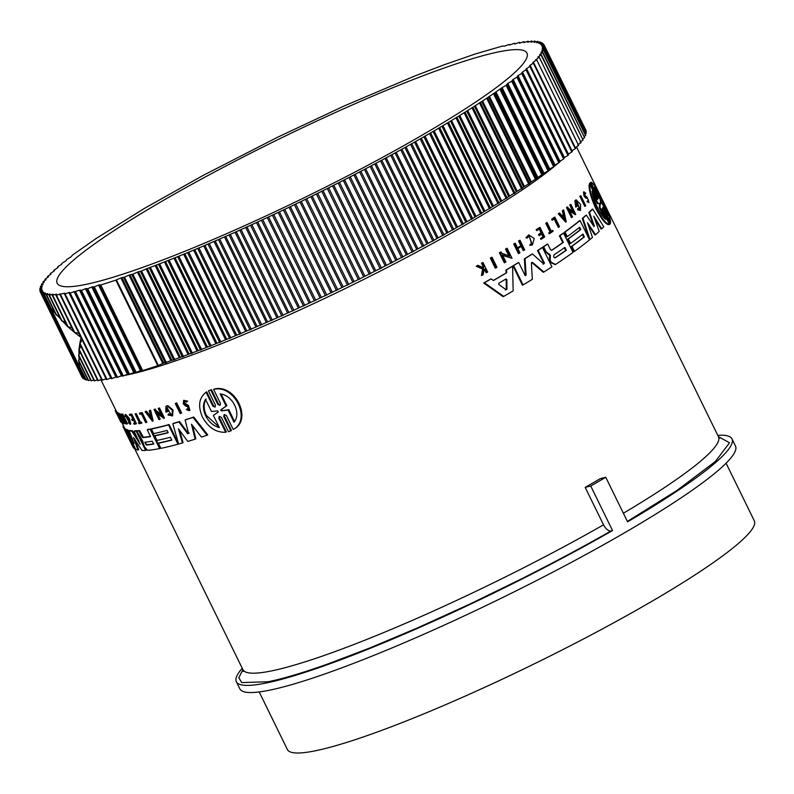 <?xml version="1.0" encoding="UTF-8"?>
<svg xmlns="http://www.w3.org/2000/svg" width="794" height="794" viewBox="0 0 794 794"><rect width="100%" height="100%" fill="white"/><g stroke="black" fill="none" stroke-linecap="round" stroke-linejoin="round"><path stroke-width="1.19" d="M121.462 421.832L120.936 422.12A265.563 32.356 -26.1 0 1 120.817 421.991L115.894 411.937L116.579 411.54A264.759 32.256 -26.1 0 0 116.688 411.679L117.304 412.92M140.052 412.949A264.759 32.256 -26.1 0 0 142.156 412.572L146.85 422.14L146.215 422.497A265.563 32.356 153.9 0 1 145.679 422.597L141.461 413.972A265.563 32.356 -26.1 0 1 139.883 414.26L139.426 413.307L140.052 412.949M135.099 413.992L135.734 413.634A264.759 32.256 -26.1 0 0 136.201 413.565L140.488 422.329A264.759 32.256 -26.1 0 0 141.471 422.18L141.868 422.994L141.233 423.351A265.563 32.356 153.9 0 1 138.9 423.678L138.503 422.865A265.563 32.356 -26.1 0 0 139.387 422.745L135.099 413.992A265.563 32.356 -26.1 0 0 135.566 413.922L139.853 422.686L140.488 422.329M138.503 422.865L139.148 422.507A264.759 32.256 -26.1 0 0 139.268 422.497M125.065 414.756L128.747 418.885L130.137 424.333L130.782 423.966L129.392 418.517L125.71 414.389L124.866 415.738L125.422 416.522L125.581 415.738L129.62 423.351L128.43 422.597L129.809 422.904M131.744 414.091L131.109 414.448L135.794 424.016L136.439 423.659L131.744 414.091A264.759 32.256 -26.1 0 1 129.978 414.24L129.333 414.597L129.75 415.441A265.563 32.356 153.9 0 0 131.149 415.331L133.055 419.222A265.563 32.356 153.9 0 1 131.655 419.331L132.3 418.964A264.759 32.256 -26.1 0 0 132.906 418.924M131.655 419.331L132.231 420.502A265.563 32.356 -26.1 0 0 133.62 420.393L135.02 423.252A265.563 32.356 153.9 0 1 133.63 423.351L134.265 422.994A264.759 32.256 -26.1 0 0 134.881 422.954M124.142 419.748L125.978 423.48L125.313 423.847A265.563 32.356 153.9 0 1 125.065 423.798L120.37 414.23A265.563 32.356 -26.1 0 0 120.628 414.279L122.951 419.014A265.563 32.356 -26.1 0 0 124.162 419.222L121.849 414.478A265.563 32.356 -26.1 0 0 122.127 414.518L126.812 424.085A265.563 32.356 -26.1 0 1 126.534 424.046L124.44 419.788A265.563 32.356 153.9 0 1 123.229 419.589L125.313 423.847M120.37 414.23L121.035 413.853A264.759 32.256 -26.1 0 0 121.284 413.912L123.606 418.646A264.759 32.256 -26.1 0 0 123.914 418.706M121.849 414.478L122.494 414.111A264.759 32.256 -26.1 0 0 122.782 414.15L127.467 423.718L126.812 424.085M122.862 422.815L122.236 423.172A265.563 32.356 153.9 0 1 122.068 423.073L117.135 413.009L117.82 412.632A264.759 32.256 -26.1 0 0 117.978 412.731L118.395 413.575M118.554 414.081L117.949 414.418L121.889 420.899L118.316 413.614L118.991 413.237A264.759 32.256 -26.1 0 0 119.189 413.317L124.122 423.381L123.457 423.748L118.763 416.096L122.236 423.172M125.015 429.445L124.499 429.733A265.563 32.356 -26.1 0 0 124.579 429.911A265.563 32.356 -26.1 0 0 125.918 431.479L124.956 429.296L125.631 428.909A264.759 32.256 -26.1 0 0 126.703 429.524L126.772 429.703M131.357 440.432L134.672 447.905L133.988 448.292A265.563 32.356 153.9 0 1 132.975 447.052L124.579 429.911M139.595 430.556L138.96 430.914A265.563 32.356 153.9 0 1 136.747 431.073L137.392 430.715A264.759 32.256 -26.1 0 0 139.595 430.556L143.416 437.286A264.759 32.256 -26.1 0 0 150.443 436.343M143.416 437.286L142.781 437.653A265.563 32.356 -26.1 0 0 150.552 436.581L147.237 429.792L147.863 429.435A264.759 32.256 -26.1 0 0 150.781 428.909L160.249 448.233L159.614 448.59A265.563 32.356 153.9 0 1 147.525 450.317L144.369 446.645L142.583 440.809L136.747 431.073M134.107 443.608L129.194 430.814L129.849 430.447A264.759 32.256 -26.1 0 0 132.409 430.735L138.95 441.017M132.409 430.735L131.754 431.092L140.171 444.283L134.117 431.162L134.762 430.795A264.759 32.256 -26.1 0 0 136.796 430.745L136.915 430.983M140.32 437.921L142.692 442.774M145.59 448.689L146.265 450.079L145.63 450.436A265.563 32.356 153.9 0 1 142.017 450.466L133.422 437.474L138.027 450.029A265.563 32.356 153.9 0 1 135.714 449.325L126.246 430.001A265.563 32.356 -26.1 0 0 127.437 430.417L133.918 443.131M134.772 439.052L138.682 449.662L138.027 450.029M126.246 430.001L126.911 429.623A264.759 32.256 -26.1 0 0 128.102 430.05L131.675 437.355M243.282 671.456L242.924 669.66A264.759 32.256 -26.1 0 0 270.794 671.059A264.759 32.256 -26.1 0 0 603.529 524.814L585.188 487.387A264.759 32.256 -26.1 0 0 600.244 478.663L605.762 477.273L627.597 521.837A275.955 33.616 153.9 0 0 731.989 438.903A275.955 33.616 153.9 0 0 717.766 435.32M168.11 432.541A264.759 32.256 -26.1 0 1 155.396 435.499L154.761 435.856A265.563 32.356 -26.1 0 0 168.189 432.72L167.077 430.447A265.563 32.356 153.9 0 1 153.649 433.584L151.406 429.018L152.041 428.661A264.759 32.256 -26.1 0 0 169.142 424.542L178.461 443.558M188.585 433.445L187.662 433.723L188.585 433.445L185.101 419.986L185.756 419.619A264.759 32.256 -26.1 0 0 193.716 417.048L207.75 434.854L207.085 435.231A265.563 32.356 153.9 0 1 201.478 437.097L191.483 424.204L195.165 439.142A265.563 32.356 153.9 0 1 187.791 441.414L178.491 428.869L182.402 442.992A265.563 32.356 153.9 0 1 178.6 444.054L172.824 423.688A265.563 32.356 -26.1 0 0 178.878 421.912L187.662 433.723L189.24 433.077M192.575 425.624L195.82 438.774L195.165 439.142M179.682 430.477L183.047 442.635L182.402 442.992M172.824 423.688L173.459 423.331A264.759 32.256 -26.1 0 0 179.523 421.545L188.317 433.365M167.842 405.625L167.197 405.982A265.563 32.356 153.9 0 1 165.966 406.339L166.611 405.982A264.759 32.256 -26.1 0 0 167.842 405.625L173.052 409.972L172.586 415.728L168.08 415.073L168.368 413.882L171.008 414.399M167.365 407.61L167.038 410.419A264.759 32.256 -26.1 0 0 168.487 410.002L168.973 411.004L168.328 411.371L167.842 410.359A265.563 32.356 153.9 0 1 166.393 410.776L167.008 407.749L171.047 414.587L168.368 413.882M157.46 413.466L160.239 419.133L159.604 419.49A265.563 32.356 153.9 0 1 158.969 419.649L154.046 409.585L154.681 409.228A264.759 32.256 -26.1 0 0 155.306 409.069L155.952 410.379L161.122 414.428M155.952 410.379L155.316 410.736L161.787 415.788L158.214 408.503L158.86 408.146A264.759 32.256 -26.1 0 0 159.525 407.967L164.457 418.021L163.812 418.378L156.13 412.414L159.604 419.49M149.282 410.736L149.917 410.379A264.759 32.256 -26.1 0 0 150.662 410.21L153.083 420.84L152.448 421.197L145.113 411.669A265.563 32.356 -26.1 0 0 145.808 411.52L148.309 414.776A265.563 32.356 -26.1 0 0 150.106 414.369L149.282 410.736A265.563 32.356 -26.1 0 0 150.026 410.567L152.448 421.197M145.113 411.669L145.749 411.312A264.759 32.256 -26.1 0 0 146.443 411.163L148.944 414.418A264.759 32.256 -26.1 0 0 150.066 414.17M183.722 400.325L187.672 401.119L186.401 402.101L187.007 401.496L183.722 400.325L183.275 403.789L185.399 405.883L187.721 406.816L188.535 409.525L186.997 409.019L187.662 408.652M184.724 401.248L184.734 403.163L188.476 405.466L189.885 410.3L189.23 410.677M175.911 403.173A264.759 32.256 -26.1 0 0 176.695 402.925L181.627 412.989L180.972 413.356A265.563 32.356 153.9 0 1 180.188 413.605L175.266 403.541L175.911 403.173M211.472 389.636L208.445 390.876L211.472 389.636L218.519 404.027L219.66 405.019M210.767 390.023L217.824 404.424L220.037 405.327L220.484 403.431L213.626 389.447L214.33 389.05C235.014 383.581 252.71 419.391 233.942 429.058L233.228 429.455L226.379 415.47L224.146 414.577L223.719 416.453L230.766 430.854L228.454 431.708L221.397 417.316L219.204 416.384L218.807 418.259L225.655 432.244C216.087 432.68 208.346 427.599 202.41 416.999C197.766 406.022 198.976 397.764 206.053 392.236L212.901 406.21L213.596 405.823L214.747 406.836M223.719 416.453L224.414 416.066L231.471 430.457L230.766 430.854M218.807 418.259L219.501 417.872L226.35 431.857L225.655 432.244M206.053 392.236L206.748 391.839L213.596 405.823M525.41 275.687L524.377 258.864A264.759 32.256 -26.1 0 0 531.821 254.199L532.446 253.961L543.731 263.975L544.426 263.132L538.143 250.309A265.563 32.356 -26.1 0 0 542.461 247.5L551.929 266.834A265.563 32.356 153.9 0 1 543.91 272.014L532.546 262.427L531.563 262.496M543.106 264.223L543.801 263.37L537.528 250.547A264.759 32.256 -26.1 0 0 541.845 247.748L542.461 247.5M543.91 272.014L543.285 272.263L531.911 262.665M531.394 263.142L532.546 262.427L531.394 263.142L532.347 279.28A265.563 32.356 153.9 0 1 523.077 284.947L522.432 285.195L512.964 265.861A264.759 32.256 -26.1 0 0 518.095 262.735L518.74 262.486L525.023 275.32L526.134 275.022L525.013 258.616A265.563 32.356 -26.1 0 0 532.446 253.961M593.753 226.35L588.83 212.554A264.759 32.256 -26.1 0 0 592.076 209.328L592.711 209.08L603.748 226.737A265.563 32.356 153.9 0 1 601.792 228.821L593.723 216.147L599.202 231.382A265.563 32.356 153.9 0 1 595.579 234.726L587.491 222.727L592.453 237.436A265.563 32.356 153.9 0 1 589.982 239.5L582.915 218.161A265.563 32.356 -26.1 0 0 586.399 215.124L593.922 226.518L594.378 226.101L589.466 212.306A265.563 32.356 -26.1 0 0 592.711 209.08M601.792 228.821L601.157 229.069L594.756 218.995M595.579 234.726L594.954 234.964L588.285 225.059M589.356 239.738L582.29 218.4A264.759 32.256 -26.1 0 0 585.774 215.373L586.399 215.124M555.175 264.64L550.629 262.546L549.557 260.353L549.776 255.479L545.329 251.708L543.017 246.974A264.759 32.256 -26.1 0 0 547.086 244.284L547.701 244.046A265.563 32.356 153.9 0 1 543.632 246.736L545.944 251.47L550.391 255.241L550.173 260.114L551.244 262.308L555.562 264.442A265.563 32.356 153.9 0 0 573.04 252.423L563.571 233.089L562.956 233.327A264.759 32.256 -26.1 0 1 559.413 235.838L560.028 235.61A265.563 32.356 -26.1 0 0 563.571 233.089M551.463 250.358A264.759 32.256 -26.1 0 0 562.738 242.627L559.413 235.838M567.74 239.133L568.345 238.895A265.563 32.356 -26.1 0 0 580.751 229.516L579.64 227.243A265.563 32.356 153.9 0 1 567.234 236.622L566.628 236.86L564.385 232.295A264.759 32.256 -26.1 0 0 579.451 220.762L580.077 220.524L589.545 239.857A265.563 32.356 153.9 0 1 574.469 251.39L573.854 251.629L571.352 246.517A264.759 32.256 -26.1 0 0 583.759 237.138L584.374 236.9L582.985 234.061A265.563 32.356 153.9 0 1 570.578 243.44L569.963 243.679L567.74 239.133A264.759 32.256 -26.1 0 0 580.136 229.754L579.114 227.66M583.759 237.138L582.459 234.478M493.322 280.451A264.759 32.256 -26.1 0 0 506.046 272.987L505.977 270.049A264.759 32.256 -26.1 0 0 511.931 266.486L512.577 266.228L513.172 290.872A265.563 32.356 153.9 0 1 503.753 296.39L484.39 282.753A265.563 32.356 -26.1 0 0 491.139 278.883L493.421 280.52A265.563 32.356 -26.1 0 0 506.701 272.739L506.632 269.791L505.977 270.049M503.753 296.39L503.088 296.648L483.705 283.021A264.759 32.256 -26.1 0 0 490.454 279.141L491.139 278.883M576.345 206.837L575.729 207.085L574.876 200.713A264.759 32.256 -26.1 0 0 575.6 200.098L576.226 199.85A265.563 32.356 153.9 0 1 575.501 200.475L576.345 206.837A265.563 32.356 -26.1 0 0 577.903 205.527L577.407 204.515A265.563 32.356 153.9 0 1 576.523 205.269L576.801 201.497L579.828 208.832L577.724 208.524L577.724 209.894L578.35 209.656L578.34 208.276M576.226 199.85L580.583 204.425L580.493 210.45L577.724 209.894M579.491 208.882L576.742 201.736M576.444 205.041A264.759 32.256 -26.1 0 0 576.781 204.763L577.407 204.515M508.805 255.747L505.52 249.048A264.759 32.256 -26.1 0 0 506.453 248.482L507.098 248.234L512.031 258.298L502.473 254.894L505.937 261.96A265.563 32.356 153.9 0 1 504.974 262.536L500.051 252.472A265.563 32.356 -26.1 0 0 501.004 251.906L501.649 253.217L509.738 256.085L506.165 248.8A265.563 32.356 -26.1 0 0 507.098 248.234M512.031 258.298L501.818 255.142M504.974 262.536L504.329 262.794L499.396 252.73A264.759 32.256 -26.1 0 0 500.359 252.155L501.004 251.906M572.831 211.264L569.745 204.981A264.759 32.256 -26.1 0 0 570.231 204.584L570.846 204.346L575.769 214.41L569.109 209.884L572.573 216.96A265.563 32.356 153.9 0 1 572.057 217.358L567.134 207.303A265.563 32.356 -26.1 0 0 567.641 206.897L568.286 208.207L573.933 212.028L570.36 204.743L569.745 204.981M575.769 214.41L575.154 214.648L569.576 210.847M572.057 217.358L571.452 217.596L566.519 207.542A264.759 32.256 -26.1 0 0 567.025 207.135L567.641 206.897M561.993 215.7A264.759 32.256 -26.1 0 0 563.244 214.757L562.37 210.718A264.759 32.256 -26.1 0 0 563.055 210.202L563.661 209.963L566.231 221.794L565.616 222.032L558.251 213.785A264.759 32.256 -26.1 0 0 558.976 213.249L559.591 213.01L562.102 215.829A265.563 32.356 -26.1 0 0 563.859 214.519L562.986 210.479A265.563 32.356 -26.1 0 0 563.661 209.963M513.738 244.026L514.383 243.778A265.563 32.356 -26.1 0 0 515.256 243.232L514.621 243.48A264.759 32.256 -26.1 0 1 513.738 244.026L518.432 253.594L519.068 253.346A265.563 32.356 153.9 0 0 519.951 252.8L517.857 248.542A265.563 32.356 153.9 0 0 521.757 246.11L523.851 250.378L523.216 250.616L521.182 246.468M517.529 247.857A264.759 32.256 -26.1 0 0 520.854 245.793L518.532 241.048A264.759 32.256 -26.1 0 0 519.385 240.522L520.01 240.274L524.705 249.842A265.563 32.356 -26.1 0 1 523.851 250.378M536.188 229.724L536.804 229.486A265.563 32.356 -26.1 0 0 540.009 227.362L539.394 227.6A264.759 32.256 -26.1 0 1 536.188 229.724L536.605 230.568L537.22 230.329A265.563 32.356 153.9 0 0 539.761 228.642L541.667 232.533A265.563 32.356 153.9 0 1 539.126 234.22L539.702 235.391L539.086 235.629L538.511 234.458A264.759 32.256 -26.1 0 0 541.051 232.771L539.205 229.009M539.702 235.391A265.563 32.356 -26.1 0 0 542.242 233.704L543.642 236.562A265.563 32.356 153.9 0 1 541.101 238.25L541.498 239.054L540.873 239.292L540.476 238.488A264.759 32.256 -26.1 0 0 543.027 236.801L541.687 234.071M585.496 197.895L587.451 198.48L585.496 197.895L583.957 195.86L583.491 192.049L585.694 193.081L584.95 193.974M585.595 193.726L584.612 192.922L584.9 195.294L587.232 197.478L588.969 202.549L586.974 201.745L587.699 200.773C588.91 201.408 588.83 200.644 587.451 198.48M482.861 268.114L483.149 266.625L481.482 263.231A264.759 32.256 -26.1 0 0 482.286 262.774L482.97 262.506L487.655 272.074A265.563 32.356 153.9 0 1 486.851 272.541L485.045 268.848A265.563 32.356 153.9 0 1 484.181 269.345L483.159 274.655A265.563 32.356 153.9 0 1 482.117 275.26L483.367 268.809L476.946 265.96A265.563 32.356 -26.1 0 0 478.028 265.345L483.546 267.846L483.824 266.357L483.149 266.625M486.851 272.541L486.176 272.799L484.409 269.206M482.117 275.26L481.432 275.518L482.683 269.077L476.261 266.228A264.759 32.256 -26.1 0 0 477.333 265.613L478.028 265.345M531.692 244.076L529.171 235.957M525.936 237.753L527.385 238.011L525.936 237.753L528.715 234.826L534.223 238.518L532.387 245.028L530.392 245.108L530.422 244.046L529.767 245.346L530.392 245.108M532.387 245.028L529.767 245.346M549.746 233.515L549.13 233.754L548.733 232.95A264.759 32.256 -26.1 0 0 550.063 232.047L545.776 223.283A264.759 32.256 -26.1 0 0 546.451 222.816L547.066 222.578L551.354 231.342A265.563 32.356 -26.1 0 0 552.743 230.379L553.14 231.183A265.563 32.356 153.9 0 1 549.746 233.515L549.349 232.711A265.563 32.356 -26.1 0 0 550.679 231.808L546.381 223.045A265.563 32.356 -26.1 0 0 547.066 222.578M551.284 231.203A264.759 32.256 -26.1 0 0 552.128 230.617L552.743 230.379M552.743 219.898L552.128 220.127L551.671 219.184A264.759 32.256 -26.1 0 0 554.232 217.358L554.847 217.119L559.532 226.687A265.563 32.356 153.9 0 1 558.907 227.144L554.678 218.519A265.563 32.356 -26.1 0 1 552.743 219.898L552.277 218.946L551.671 219.184M558.907 227.144L558.291 227.382L554.143 218.906M585.386 206.103L584.751 206.351L579.828 196.287A264.759 32.256 -26.1 0 0 580.196 195.949L580.821 195.701L585.754 205.765A265.563 32.356 153.9 0 1 585.386 206.103L580.454 196.049L579.828 196.287M495.267 268.144L490.345 258.09A264.759 32.256 -26.1 0 0 491.357 257.494L492.022 257.236L496.945 267.29A265.563 32.356 -26.1 0 1 495.942 267.886L495.267 268.144M589.813 184.387L589.396 183.533L590.418 182.67L589.396 183.533M590.309 182.719L590.964 182.412C593.575 180.109 611.142 215.918 610.576 222.429L603.718 208.435L603.162 208.653M602.586 210.41C601.783 208.236 601.931 208.008 603.023 209.715C601.931 208.008 601.783 208.236 602.586 210.41L609.435 224.394L608.76 224.652C605.812 224.523 601.524 219.213 595.887 208.733C590.944 197.637 588.701 189.607 589.158 184.635L589.833 184.377L596.681 198.361C597.773 200.058 597.922 199.82 597.118 197.656L590.071 183.275M178.561 443.906L177.975 444.233A265.563 32.356 153.9 0 1 160.874 448.342L158.373 443.241L159.008 442.883A264.759 32.256 -26.1 0 0 171.722 439.936M187.672 401.119L187.007 401.496M186.034 404.454L185.369 404.821L184.079 403.531L184.357 401.367L186.401 402.101M545.21 251.46L545.825 251.222M586.141 197.646L584.592 195.612L584.126 191.801M609.435 224.394C606.467 224.265 602.17 218.965 596.532 208.485C591.599 197.388 589.366 189.359 589.833 184.377M603.529 524.814C605.882 529.082 608.363 531.126 610.963 530.958C584.731 546.014 554.5 562.182 520.269 579.481L469.81 604.085L418.249 627.588L369.597 648.073L328.736 663.635C303.209 672.746 282.952 678.781 267.945 681.758L241.723 682.592L238.815 677.778L242.904 669.61M610.963 530.958L612.541 530.561A275.955 33.616 153.9 0 1 265.414 683.177A275.955 33.616 153.9 0 1 236.354 681.709L239.848 688.845A275.955 33.616 -26.1 0 0 268.898 690.314A275.955 33.616 -26.1 0 0 555.324 570.856A275.955 33.616 -26.1 0 0 735.482 446.029L731.989 438.903M236.354 681.709A275.955 33.616 153.9 0 1 242.239 668.27M146.255 445.047L144.865 442.208A265.563 32.356 -26.1 0 0 152.259 441.206L153.659 444.054A265.563 32.356 153.9 0 1 146.255 445.047L146.89 444.69A264.759 32.256 -26.1 0 0 153.887 443.767M145.679 443.32L146.89 444.69M127.338 435.519L126.941 434.705A265.563 32.356 -26.1 0 0 127.705 435.648L131.427 443.608L127.497 435.43M221.526 410.835L220.772 410.438L220.96 409.684L226.111 406.071L220.166 393.933C232.612 395.055 241.684 413.366 234.022 422.219L228.077 410.081L221.526 410.835L228.791 409.684L234.538 421.416M221.665 409.287L221.466 410.041L222.231 410.448M219.372 427.609C213.556 426.031 208.991 422.11 205.696 415.858C202.807 409.506 202.748 403.987 205.517 399.322L211.482 411.51L217.695 410.895L218.251 412.036L213.397 415.421L219.372 427.609M206.202 398.935C203.423 403.58 203.482 409.099 206.371 415.48L219.045 426.944M554.976 257.911L553.666 256.978L553.875 254.953A265.563 32.356 -26.1 0 0 564.911 247.4L566.301 250.239A265.563 32.356 153.9 0 1 555.264 257.792L555.125 257.871M505.937 279.012L506.84 279.617L506.969 289.165L506.016 289.731L498.731 284.371L498.791 283.21A265.563 32.356 -26.1 0 0 505.937 279.012L506.026 278.972M600.681 203.512L600.195 199.552L594.249 187.414C597.455 190.143 606.447 208.475 608.105 215.69L602.16 203.552L600.413 203.085M598.686 203.721L599.708 203.244L600.274 204.376L599.936 207.303L605.911 219.491C603.44 217.655 600.611 213.626 597.425 207.403C594.438 201.021 592.642 195.622 592.056 191.205L598.021 203.393L599.718 203.234M100.759 284.967L142.672 370.52A280.56 34.182 153.9 0 0 157.748 365.687L162.82 363.503L120.906 277.95L115.835 280.133A280.56 34.182 153.9 0 1 100.759 284.967L142.672 370.52M259.181 691.931L287.398 749.536A259.956 31.671 -26.1 0 0 314.761 750.916A259.956 31.671 -26.1 0 0 584.582 638.386A259.956 31.671 -26.1 0 0 754.3 520.804L726.083 463.2M499.426 51.719A261.563 31.869 153.9 0 1 526.958 53.109A261.563 31.869 153.9 0 1 356.198 171.425A261.563 31.869 153.9 0 1 84.72 284.639A261.563 31.869 153.9 0 1 57.188 283.25A261.563 31.869 153.9 0 1 227.947 164.934A261.563 31.869 153.9 0 1 499.426 51.719M94.297 286.852L92.61 286.823L134.523 372.376L135.536 372.644L140.478 370.649L98.565 285.096L94.297 286.852L136.211 372.406M124.489 277.146L121.839 277.632L163.753 363.186L170.938 360.694L129.025 275.141L124.489 277.146L166.403 362.699M87.658 288.728L86.218 288.559L128.132 374.113L128.956 374.49L133.749 372.594L91.846 287.031L87.658 288.728L129.571 374.282M132.866 274.188L129.998 274.803L171.911 360.357L179.375 357.687L137.461 272.134L132.866 274.188L174.779 359.742M81.405 290.366L80.214 290.078L122.127 375.631L122.752 376.108L127.407 374.302L85.494 288.748L81.405 290.366L123.318 375.929M141.56 271.032L138.464 271.766L180.377 357.32L188.089 354.481L146.175 268.918L141.56 271.032L183.474 356.585M122.127 375.631L121.452 375.79L79.539 290.237L69.664 293.095L69.435 292.4L64.701 294.018L64.671 293.194L56.066 295.14L56.473 294.078L52.424 295.338L53.039 294.157L49.228 295.299L50.072 293.998L46.489 295.021L47.561 293.601L44.226 294.495L45.466 293.055L42.419 293.74L43.878 292.202L41.03 292.589L42.668 290.951L40.246 291.507L42.122 289.77L39.869 290.038L41.973 288.004L39.938 288.351L42.281 286.406L40.494 286.426L43.065 284.391L41.526 284.282L44.325 282.158L43.253 281.612L46.062 279.696L45.02 279.329L48.553 276.709L47.481 276.53L50.925 274.158L50.399 273.533L54.052 271.082L54.449 270.704L53.774 270.327L57.634 267.806L58.101 266.516L61.654 264.342L61.892 263.35L66.12 260.7L66.607 259.588L71.013 256.879L72.403 255.162L96.431 238.299L144.3 208.475L203.482 175.236L277.275 137.392L344.249 105.939L414.885 75.956L443.657 64.939L475.447 53.923L502.741 45.983L504.101 46.28L509.272 44.424L509.53 45M116.797 377.487L74.874 291.934L116.787 377.487L121.452 375.79M111.408 378.649L69.495 293.095L111.408 378.649L112.033 378.51L115.904 377.051L73.991 291.487M64.542 294.018L106.446 379.562L107.021 379.453L110.773 378.063L68.86 292.51M81.127 337.787L101.91 380.247L106.059 378.847L64.145 293.294M78.973 333.42L74.229 332.21L67.609 326.562L51.074 308.767L79.013 365.806L79.995 363.741M79.013 365.806L78.943 349.697L79.817 343.623L82.189 339.981M79.876 344.01L97.811 380.683L101.533 379.482M71.946 327.882L67.609 326.562M78.943 349.697L80.978 346.313M79.053 349.946L94.168 380.882L97.414 379.879M65.376 322.116L61.595 320.806M78.537 355.375L80.204 352.387M91.002 380.773L93.742 380.028M59.252 316.111L56.076 314.861M78.556 360.754L79.876 358.203M88.283 380.475L90.526 379.929M53.605 309.878L51.074 308.767M86.139 380.048L87.757 379.592M84.333 379.294L85.454 378.996M83.013 378.291L83.608 378.143M40.276 291.497L82.229 377.041M543.87 44.861L541.448 45.407L542.987 43.63L543.672 44.901M542.987 43.63L540.337 44.295M540.357 44.295L541.627 42.648L542.332 43.799M541.627 42.648L538.739 43.422M538.789 43.412L539.791 41.893L540.516 42.945M539.791 41.893L536.675 42.777M536.754 42.767L537.478 41.387L538.233 42.35M537.478 41.387L534.154 42.38M534.243 42.37L534.699 41.119L535.484 41.993M534.699 41.119L531.156 42.221M531.275 42.211L531.464 41.09L532.278 41.893M531.464 41.09L527.712 42.3M527.851 42.29L527.772 41.308L528.615 42.042M527.772 41.308L523.822 42.618M523.971 42.608L524.149 41.695L524.526 42.429L523.623 41.764L524.149 41.695M523.623 41.764L519.484 43.174M519.643 43.174L519.623 42.37L519.048 42.469L519.971 43.075L519.613 42.35M514.889 43.968L519.048 42.469M129.194 430.814A265.563 32.356 -26.1 0 0 131.754 431.092M128.102 430.05L127.437 430.417M136.796 430.745L136.151 431.102L145.63 450.436M134.117 431.162A265.563 32.356 -26.1 0 0 136.151 431.102M193.716 417.048L193.051 417.426L207.085 435.231M185.101 419.986A265.563 32.356 -26.1 0 0 193.051 417.426M179.523 421.545L178.878 421.912M150.781 428.909L150.145 429.256L159.614 448.59M147.237 429.792A265.563 32.356 -26.1 0 0 150.145 429.256M142.781 437.653L141.61 436.333L142.255 435.975M138.96 430.914L141.61 436.333M158.373 443.241A265.563 32.356 -26.1 0 0 171.812 440.104L170.412 437.266A265.563 32.356 153.9 0 1 156.984 440.402L154.761 435.856M169.142 424.542L168.497 424.899L177.975 444.233M151.406 429.018A265.563 32.356 -26.1 0 0 168.497 424.899M123.983 426.864L123.298 427.251L124.499 429.733M123.517 425.912L123.05 426.18A265.563 32.356 -26.1 0 0 123.298 427.251M126.703 429.524L126.028 429.901L133.988 448.292M124.956 429.296A265.563 32.356 -26.1 0 0 126.028 429.901M165.966 406.339L165.827 412.086A265.563 32.356 -26.1 0 0 168.328 411.371M168.487 410.002L167.842 410.359M167.038 410.419L166.393 410.776M167.197 405.982L172.397 410.329L171.941 416.086M117.978 412.731L117.304 413.108L117.949 414.418M119.189 413.317L118.524 413.694L123.457 423.748M155.306 409.069L154.671 409.426L155.316 410.736M154.046 409.585A265.563 32.356 -26.1 0 0 154.671 409.426M159.525 407.967L158.889 408.324L163.812 418.378M158.214 408.503A265.563 32.356 -26.1 0 0 158.889 408.324M150.662 410.21L150.026 410.567M148.944 414.418L148.309 414.776M146.443 411.163L145.808 411.52M122.782 414.15L122.127 414.518M123.606 418.646L122.951 419.014M121.284 413.912L120.628 414.279M133.63 423.351L134.027 424.165A265.563 32.356 153.9 0 0 135.794 424.016M129.333 414.597A265.563 32.356 -26.1 0 0 131.109 414.448M185.369 404.821L187.811 405.843L189.22 410.667L186.431 409.694L186.997 409.019M115.577 409.704L115.309 410.607M120.003 420.314L115.239 410.796L115.914 410.409M115.864 410.29L115.199 410.667A265.563 32.356 -26.1 0 0 115.239 410.796M126.077 416.155L125.422 416.522M130.137 424.333L128.43 422.597M136.201 413.565L135.566 413.922M141.471 422.18L140.836 422.537L141.233 423.351M139.853 422.686A265.563 32.356 -26.1 0 0 140.836 422.537M142.156 412.572L141.521 412.93L146.215 422.497M139.426 413.307A265.563 32.356 -26.1 0 0 141.521 412.93M176.695 402.925L176.04 403.292L180.972 413.356M175.266 403.541A265.563 32.356 -26.1 0 0 176.04 403.292M116.688 411.679L116.003 412.066L120.936 422.12M212.901 406.21L215.085 407.143L215.492 405.268L208.445 390.876M213.626 389.447C234.28 384.008 251.966 419.798 233.228 429.455M524.377 258.864L525.013 258.616M512.964 265.861L513.609 265.613A265.563 32.356 -26.1 0 0 518.74 262.486M523.077 284.947L513.609 265.613M537.528 250.547L538.143 250.309M543.801 263.37L544.426 263.132L543.731 263.975M588.83 212.554L589.466 212.306M593.793 226.33L594.378 226.101L593.922 226.518M582.29 218.4L582.915 218.161M589.466 239.699L589.982 239.5M543.017 246.974L543.632 246.736M548.962 254.348L549.577 254.11M549.557 260.353L550.173 260.114M562.738 242.627L563.343 242.388L560.028 235.61M551.612 250.358L551.89 250.249A265.563 32.356 -26.1 0 0 563.343 242.388M547.701 244.046L550.361 249.465L551.751 250.318M580.751 229.516L580.136 229.754M570.578 243.44L568.345 238.895M571.352 246.517L571.968 246.279A265.563 32.356 -26.1 0 0 584.374 236.9M574.469 251.39L571.968 246.279M564.385 232.295L565 232.056A265.563 32.356 -26.1 0 0 580.077 220.524M567.234 236.622L565 232.056M506.046 272.987L506.701 272.739M483.705 283.021L484.39 282.753M506.632 269.791A265.563 32.356 -26.1 0 0 512.577 266.228M574.876 200.713L575.501 200.475M580.493 210.45L578.35 209.656M499.396 252.73L500.051 252.472M505.52 249.048L506.165 248.8M566.519 207.542L567.134 207.303M562.37 210.718L562.986 210.479M563.244 214.757L563.859 214.519M558.251 213.785L558.867 213.546A265.563 32.356 -26.1 0 0 559.591 213.01M566.231 221.794L558.867 213.546M518.532 241.048L519.157 240.81A265.563 32.356 -26.1 0 0 520.01 240.274M520.854 245.793L521.479 245.545L519.157 240.81M515.256 243.232L517.579 247.966A265.563 32.356 -26.1 0 0 521.479 245.545M519.068 253.346L514.383 243.778M541.051 232.771L541.667 232.533M538.511 234.458L539.126 234.22M543.027 236.801L543.642 236.562M540.476 238.488L541.101 238.25M540.009 227.362L544.694 236.93A265.563 32.356 153.9 0 1 541.498 239.054M537.22 230.329L536.804 229.486M588.433 201.329L587.699 200.773L586.974 201.745M588.969 202.549L587.61 201.507M476.261 266.228L476.946 265.96M482.683 269.077L483.367 268.809M481.482 263.231L482.166 262.973A265.563 32.356 -26.1 0 0 482.97 262.506M483.824 266.357L482.166 262.973M527.385 238.011L529.092 235.868L532.01 243.976L530.422 244.046M526.561 237.515L528.715 234.826M545.776 223.283L546.381 223.045M550.063 232.047L550.679 231.808M548.733 232.95L549.349 232.711M552.277 218.946A265.563 32.356 -26.1 0 0 554.847 217.119M490.345 258.09L491.01 257.832A265.563 32.356 -26.1 0 0 492.022 257.236M495.942 267.886L491.01 257.832M596.463 197.914L597.118 197.656C597.922 199.82 597.773 200.058 596.681 198.361M609.415 224.355L610.07 224.097L603.023 209.715L602.378 209.963M603.361 209.1C602.547 206.956 602.666 206.738 603.718 208.435C602.666 206.738 602.547 206.956 603.361 209.1L610.417 223.501L610.07 224.097M610 222.648L610.576 222.429M597.247 196.624L597.822 196.406L590.964 182.412M597.822 196.406C598.656 198.55 598.537 198.768 597.465 197.071C598.537 198.768 598.656 198.55 597.822 196.406M590.418 182.67L597.465 197.071M605.762 477.273A275.955 33.616 153.9 0 1 590.716 485.997L585.188 487.387M612.541 530.561L590.716 485.997M627.389 521.43L676.806 490.553L715.394 461.473L729.537 442.784L718.421 436.65M98.565 285.096L99.379 284.848L141.292 370.401L142.364 370.58M141.292 370.401L140.478 370.649M134.523 372.376L133.749 372.594M128.132 374.113L127.407 374.302M116.5 376.892L115.904 377.051M585.704 132.459L586.19 131.873M585.168 134.464L586.121 133.571L544.168 48.226L541.974 50.151M584.146 136.687L585.565 135.486L543.553 50.181L541.2 52.196M582.647 139.119L584.533 137.63L542.461 52.354L539.95 54.468M579.997 142.215L583.024 140.002L540.893 54.746L538.243 56.979M577.794 144.885L581.039 142.583L539.156 57.099M537.856 56.96L539.126 57.029L581.039 142.583M575.134 147.753L578.578 145.381L536.694 59.878M535.603 59.649L536.665 59.828L578.578 145.381M564.405 157.569L563.909 157.986L521.995 72.433L522.492 72.016L564.405 157.569L567.958 155.406L568.444 154.979L526.065 68.949L526.511 68.552L568.425 154.105L572.285 151.585L529.697 65.654L530.094 65.277L572.008 150.83L575.66 148.379L533.766 62.865M532.883 62.547L533.747 62.825L533.37 63.202L575.283 148.756L575.66 148.379M530.372 66.031L529.926 66.428L571.839 151.982L572.285 151.585L530.382 66.041L526.065 68.949M526.531 69.425L526.045 69.842L567.958 155.406L568.444 154.979L526.541 69.425L522.492 72.016M559.939 161.212L559.393 161.648L517.48 76.095L518.025 75.658L559.939 161.212L563.621 159.008L563.909 157.986M555.046 165.033L554.45 165.489L512.537 79.936L513.132 79.479L555.046 165.033L559.452 162.323L559.393 161.648M549.736 169.023L549.091 169.499L507.177 83.946L507.823 83.469L549.736 169.023L553.656 166.75L554.45 165.489M544.009 173.181L543.314 173.668L501.401 88.114L502.096 87.618L544.009 173.181L548.039 170.879L549.091 169.499M537.885 177.479L537.141 177.995L495.228 92.441L495.972 91.925L537.885 177.479L543.314 173.668M531.375 181.935L530.591 182.461L488.677 96.908L489.461 96.382L531.375 181.935L537.141 177.995M524.487 186.521L523.653 187.066L481.74 101.503L482.573 100.967L524.487 186.521L530.591 182.461M517.231 191.235L516.368 191.791L474.455 106.237L475.318 105.681L517.231 191.235L523.653 187.066M509.629 196.068L508.726 196.634L466.812 111.081L467.716 110.515L509.629 196.068L516.368 191.791M501.699 201.011L500.756 201.597L458.843 116.043L459.786 115.458L501.699 201.011L508.726 196.634M493.441 206.053L492.459 206.648L450.545 121.095L451.528 120.499L493.441 206.053L500.756 201.597M484.886 211.194L483.874 211.79L441.96 126.236L442.973 125.631L484.886 211.194L492.459 206.648M476.043 216.405L474.991 217.02L433.077 131.467L434.129 130.851L476.043 216.405L483.874 211.79M466.932 221.695L465.85 222.31L423.936 136.757L425.018 136.131L466.932 221.695L474.991 217.02M457.562 227.034L456.451 227.67L414.537 142.106L415.649 141.481L457.562 227.034L465.85 222.31M447.955 232.434L446.824 233.069L404.91 147.515L406.042 146.88L447.955 232.434L456.451 227.67M438.139 237.872L436.978 238.518L395.065 152.954L396.226 152.319L438.139 237.872L446.824 233.069M428.125 243.341L426.944 243.986L385.03 158.433L386.212 157.788L428.125 243.341L436.978 238.518M417.922 248.83L416.721 249.475L374.808 163.921L376.009 163.276L417.922 248.83L426.944 243.986M407.57 254.328L406.349 254.973L364.436 169.42L365.657 168.775L407.57 254.328L416.721 249.475M397.069 259.827L395.839 260.472L353.926 174.918L355.156 174.273L397.069 259.827L406.349 254.973M386.45 265.315L385.209 265.95L343.296 180.397L344.536 179.762L386.45 265.315L395.839 260.472M375.731 270.774L374.48 271.409L332.567 185.856L333.817 185.22L375.731 270.774L385.209 265.95M364.942 276.213L363.672 276.838L321.759 191.285L323.029 190.649L364.942 276.213L374.48 271.409M354.084 281.602L352.814 282.227L310.901 196.664L312.171 196.039L354.084 281.602L363.672 276.838M343.187 286.932L341.916 287.547L300.003 201.994L301.273 201.378L343.187 286.932L352.814 282.227M332.279 292.202L331.009 292.817L289.095 207.264L290.366 206.648L332.279 292.202L341.916 287.547M321.372 297.403L320.101 298.008L278.188 212.445L279.458 211.849L321.372 297.403L331.009 292.817M310.484 302.524L309.213 303.109L267.3 217.556L268.571 216.96L310.484 302.524L320.101 298.008M299.646 307.546L298.385 308.122L256.472 222.568L257.732 221.983L299.646 307.546L309.213 303.109M288.867 312.459L287.617 313.025L245.703 227.471L246.954 226.905L288.867 312.459L298.385 308.122M278.188 317.272L276.947 317.828L235.034 232.265L236.275 231.719L278.188 317.272L287.617 313.025M267.598 321.957L266.377 322.493L224.464 236.94L225.685 236.404L267.598 321.957L276.947 317.828M257.147 326.513L255.936 327.039L214.023 241.485L215.234 240.959L257.147 326.513L266.377 322.493M246.835 330.939L245.644 331.445L203.73 245.882L204.921 245.376L246.835 330.939L255.936 327.039M236.691 335.207L235.52 335.693L193.607 250.14L194.778 249.653L236.691 335.207L245.644 331.445M226.737 339.326L225.585 339.792L183.672 254.239L184.823 253.772L226.737 339.326L235.52 335.693M216.98 343.276L215.859 343.733L173.946 258.169L175.067 257.722L216.98 343.276L225.585 339.792M207.452 347.067L206.351 347.494L164.437 261.941L165.539 261.504L207.452 347.067L215.859 343.733M198.163 350.67L197.091 351.077L155.177 265.524L156.249 265.117L198.163 350.67L206.351 347.494M146.175 268.918L147.218 268.531L189.131 354.094L197.091 351.077M189.131 354.094L188.089 354.481M180.377 357.32L179.375 357.687M171.911 360.357L170.938 360.694M163.753 363.186L162.82 363.503M127.189 435.231L126.941 434.705M151.009 418.249L148.736 415.322A265.563 32.356 -26.1 0 0 150.255 414.984L151.009 418.249M220.772 410.438L220.96 409.684M505.351 289.989L506.016 289.731M564.792 218.846L562.529 216.305A265.563 32.356 -26.1 0 0 564.008 215.204L564.792 218.846M149.52 415.153L150.612 416.572M221.189 394.161L226.826 405.674L226.111 406.071M226.826 405.674L222.042 409.118M228.077 410.081L228.791 409.684M554.827 257.921A264.759 32.256 -26.1 0 0 565.685 250.477L564.296 247.639M506.304 289.423L506.175 279.875L505.282 279.27M563.919 217.864L563.442 215.64M605.891 211.164L595.808 190.59M598.021 203.393L597.356 203.651L592.513 193.756M604.512 218.241L599.271 207.562L599.936 207.303M600.274 204.376L599.599 204.644L599.271 207.562M599.599 204.644L599.043 203.502L597.356 203.651M120.906 277.95L121.839 277.632M129.025 275.141L129.998 274.803M137.461 272.134L138.464 271.766M155.177 265.524L147.218 268.531M164.437 261.941L156.249 265.117M173.946 258.169L165.539 261.504M183.672 254.239L175.067 257.722M193.607 250.14L184.823 253.772M203.73 245.882L194.778 249.653M214.023 241.485L204.921 245.376M224.464 236.94L215.234 240.959M235.034 232.265L225.685 236.404M245.703 227.471L236.275 231.719M256.472 222.568L246.954 226.905M267.3 217.556L257.732 221.983M278.188 212.445L268.571 216.96M289.095 207.264L279.458 211.849M300.003 201.994L290.366 206.648M310.901 196.664L301.273 201.378M321.759 191.285L312.171 196.039M332.567 185.856L323.029 190.649M343.296 180.397L333.817 185.22M353.926 174.918L344.536 179.762M364.436 169.42L355.156 174.273M374.808 163.921L365.657 168.775M385.03 158.433L376.009 163.276M395.065 152.954L386.212 157.788M404.91 147.515L396.226 152.319M414.537 142.106L406.042 146.88M423.936 136.757L415.649 141.481M433.077 131.467L425.018 136.131M441.96 126.236L434.129 130.851M450.545 121.095L442.973 125.631M458.843 116.043L451.528 120.499M466.812 111.081L459.786 115.458M474.455 106.237L467.716 110.515M481.74 101.503L475.318 105.681M488.677 96.908L482.573 100.967M495.228 92.441L489.461 96.382M501.401 88.114L495.972 91.925M507.177 83.946L506.125 85.325L502.096 87.618M512.537 79.936L511.743 81.196L507.823 83.469M517.48 76.095L517.539 76.77L513.132 79.479M521.995 72.433L521.708 73.455L518.025 75.658M529.697 65.654L533.747 62.825L575.68 148.399M536.665 59.828L533.221 62.2L533.479 62.746M539.126 57.029L536.079 59.729M541.111 54.449L539.642 54.478M542.62 52.076L540.962 52.215M543.652 49.933L541.806 50.171M544.208 48.007L542.272 48.335M542.173 48.355L544.277 46.32L586.21 132.062M542.064 46.767L544.277 46.32M585.863 130.573L543.95 45.02L542.104 46.757M509.698 45.01L514.026 43.402L514.711 43.958M514.026 43.402L514.988 43.948L514.651 43.273M57.605 266.933L57.932 267.598L58.101 266.516M53.764 270.317L54.121 271.042L54.22 269.93M50.379 273.513L50.747 274.277L50.786 273.156M47.441 276.511L47.839 277.314L47.809 276.183M44.97 279.309L45.387 280.153L45.298 279.002M43.462 282.763L43.253 281.612M41.973 285.185L41.685 284.004M40.97 287.388L40.593 286.177M40.454 289.383L39.988 288.123M40.415 291.16L39.849 289.85M59.997 294.693L80.829 337.202M79.539 290.237L80.214 290.078M85.494 288.748L86.218 288.559M91.846 287.031L92.61 286.823M99.379 284.848L100.451 285.026M79.787 343.733L81.067 337.48L74.1 332.12M557.993 163.296A264.759 32.256 153.9 0 1 448.332 234.746A264.759 32.256 153.9 0 1 125.849 375.185A264.759 32.256 153.9 0 1 124.549 375.443M122.336 375.85A264.759 32.256 153.9 0 1 120.499 376.158M623.389 513.252A264.759 32.256 -26.1 0 0 718.441 436.7L576.464 146.89M561.1 160.517A264.759 32.256 153.9 0 1 559.423 162.036M75.559 291.785L117.472 377.339M70.12 292.956L112.033 378.51M65.108 293.889L107.021 379.453M60.523 294.594L102.436 380.147M56.374 295.05L74.666 332.388M80.005 343.266L98.287 380.604M52.682 295.269L68.155 326.84M79.132 349.251L94.595 380.822M49.446 295.239L62.111 321.094M78.695 354.938L91.36 380.792M46.667 294.971L56.563 315.168M78.685 360.337L88.581 380.524M44.365 294.465L51.511 309.055M79.122 365.419L86.268 380.018M42.519 293.711L84.432 379.264M41.159 292.728L83.072 378.281M188.476 405.466L187.811 405.843M217.824 404.424L218.519 404.027M550.391 255.241L549.776 255.479M549.259 257.454L549.885 257.216M550.629 262.546L551.244 262.308M157.748 365.687L115.835 280.133M565.685 250.477L566.301 250.239M506.175 279.875L506.84 279.617M158.334 365.458L116.43 279.895M165.41 363.047L123.497 277.493M93.474 287.091L135.387 372.644M173.757 360.119L131.844 274.555M86.883 288.937L128.797 374.49M182.402 356.982L140.488 271.419M80.68 290.554L122.594 376.108M191.344 353.648L149.431 268.094M192.446 353.231L150.532 267.677M200.554 350.124L158.641 264.571M201.686 349.688L159.773 264.134M210.013 346.422L168.1 260.859M211.174 345.956L169.261 260.402M219.72 342.532L177.806 256.978M60.016 294.703L80.78 337.083M220.901 342.055L178.987 256.502M60.126 294.346L59.868 293.84M229.635 338.482L187.721 252.929M55.937 295.15L73.852 331.723M230.846 337.986L188.932 252.432M239.748 334.274L197.835 248.721M52.305 295.348L67.401 326.155M240.979 333.758L199.066 248.194M250.041 329.907L208.127 244.353M251.301 329.371L209.388 243.818M260.501 325.391L218.588 239.838M261.772 324.845L219.859 239.282M271.091 320.746L229.178 235.193M272.382 320.181L230.468 234.627M281.81 315.972L239.897 230.419M283.111 315.387L241.197 229.833M292.619 311.079L250.706 225.526M293.939 310.484L252.026 224.93M303.516 306.077L261.603 220.524M304.836 305.462L262.923 219.908M314.464 300.976L272.55 215.422M315.794 300.35L273.88 214.797M325.451 295.785L283.537 210.231M326.781 295.15L284.867 209.596M336.458 290.515L294.544 204.951M337.787 289.87L295.874 204.316M347.454 285.165L305.541 199.612M348.784 284.52L306.871 198.966M358.431 279.766L316.518 194.212M359.751 279.111L317.838 193.557M369.359 274.317L327.446 188.764M370.679 273.652L328.766 188.099M380.217 268.829L338.304 183.265M381.527 268.164L339.614 182.6M390.995 263.31L349.082 177.747M392.286 262.635L350.372 177.082M401.655 257.772L359.742 172.209M402.935 257.097L361.022 171.544M412.185 252.224L370.272 166.671M413.456 251.549L371.542 165.996M422.577 246.676L380.663 161.122M423.817 246.011L381.904 160.457M432.79 241.148L390.876 155.594M434.01 240.483L392.097 154.929M442.824 235.649L400.91 150.096M444.015 234.984L402.101 149.431M452.64 230.181L410.726 144.617M453.811 229.516L411.897 143.962M462.237 224.752L420.324 139.198M463.378 224.097L421.465 138.543M471.586 219.382L429.673 133.829M472.698 218.737L430.785 133.184M480.678 214.072L438.764 128.519M481.76 213.437L439.846 127.884M489.491 208.842L447.578 123.288M490.533 208.217L448.62 122.663M498.007 203.701L456.093 118.147M499.009 203.085L457.096 117.532M506.205 198.649L464.292 113.095M507.177 198.043L465.264 112.49M514.085 193.706L472.172 108.153M515.008 193.121L473.095 107.567M521.618 188.873L479.705 103.319M522.502 188.297L480.588 102.744M528.784 184.168L486.871 98.615M529.628 183.613L487.714 98.059M535.593 179.593L493.679 94.039M536.387 179.057L494.473 93.503M542.014 175.166L500.101 89.613M542.759 174.64L500.845 89.087M548.039 170.879L506.125 85.325M548.733 170.373L506.82 84.819M553.656 166.75L511.743 81.196M554.301 166.264L512.388 80.71M558.847 162.79L516.934 77.236M559.452 162.323L517.539 76.77M563.621 159.008L521.708 73.455M564.167 158.562L522.254 73.008M242.924 669.66L134.365 448.074M125.124 429.197L122.147 423.123M116.5 411.59L100.878 379.711M718.441 436.7L719.642 438.089M217.784 412.245L217.09 412.632M64.532 294.008L106.446 379.562M81.077 337.728L101.91 380.247M55.898 295.13L73.902 331.882M79.807 343.931L97.811 380.683M52.255 295.328L67.45 326.354M78.963 349.866L94.168 380.882M49.059 295.289L61.475 320.627M78.556 355.504L90.973 380.842M46.32 295.011L55.977 314.722M78.586 360.853L88.233 380.564M44.057 294.485L85.97 380.048M42.251 293.73L84.164 379.284M40.931 292.728L82.844 378.281M40.077 291.497L81.99 377.051M39.7 290.028L40.296 291.259M39.799 288.331L40.355 289.453M40.385 286.406L40.891 287.448M41.437 284.262L41.913 285.225M42.975 281.89L43.412 282.793M536.704 59.848L578.618 145.401M539.176 57.049L581.089 142.602M541.18 54.468L583.094 140.022M542.709 52.096L584.622 137.65M543.761 49.953L585.674 135.506M544.347 48.027L586.26 133.581M544.446 46.33L586.359 131.883M544.069 44.861L585.982 130.415M543.225 43.63L543.83 44.871M541.895 42.628L542.451 43.769M540.089 41.874L540.605 42.916M537.826 41.348L538.302 42.32M535.087 41.07L535.533 41.983M531.891 41.03L532.317 41.884M528.248 41.228L528.645 42.032"/></g></svg>
